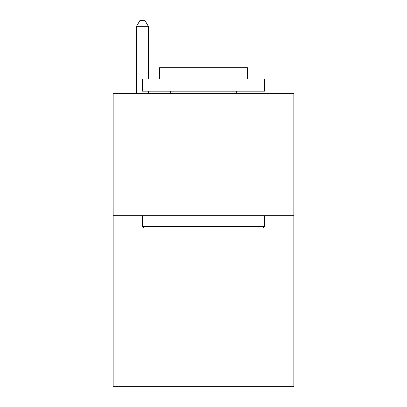 <?xml version="1.0" encoding="UTF-8"?>
<svg xmlns="http://www.w3.org/2000/svg" width="407" height="407" viewBox="0 0 407 407"><rect width="100%" height="100%" fill="white"/><g stroke="black" fill="none" stroke-linecap="round" stroke-linejoin="round"><path stroke-width="0.61" d="M293.854 215.71L293.854 386.65L113.146 386.65L113.146 93.61L293.854 93.61L293.854 215.71L113.146 215.71M143.915 227.92L142.45 226.455L264.55 226.455L263.085 227.92L143.915 227.92M264.55 78.958L264.55 91.168L142.45 91.168L142.45 78.958L264.55 78.958M159.544 78.958L159.544 67.725L247.456 67.725L247.456 78.958M264.55 215.71L264.55 226.455M142.45 215.71L142.45 226.455M236.711 91.168L236.711 93.61M170.289 91.168L170.289 93.61M148.555 78.958L148.555 26.699L136.345 26.699L136.345 93.61M148.555 91.168L148.555 93.61M136.345 26.699L140.008 20.35L144.892 20.35L148.555 26.699"/></g></svg>
